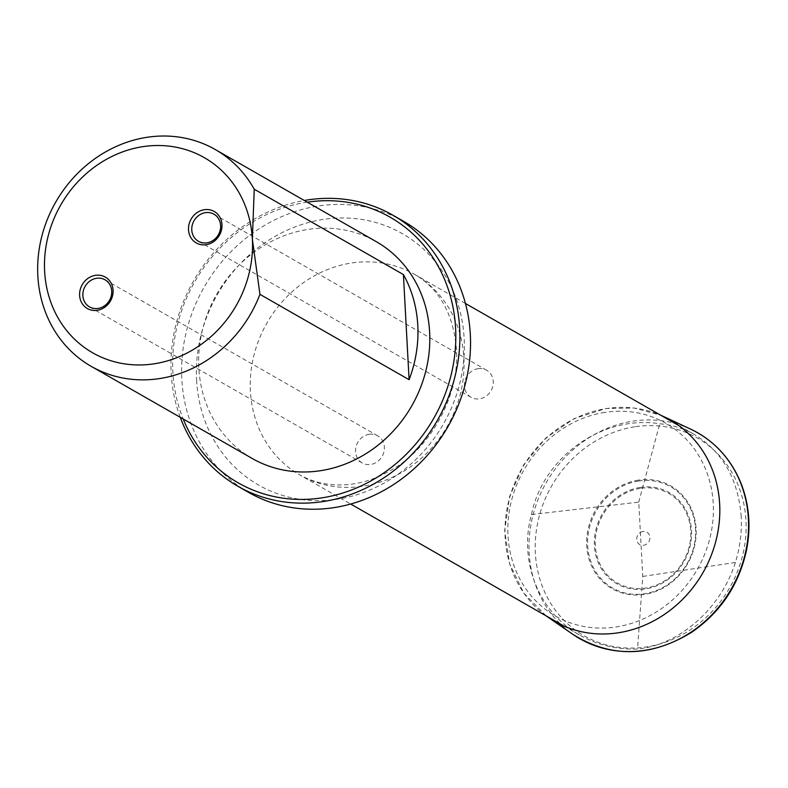 <?xml version="1.0" encoding="UTF-8"?>
<svg xmlns="http://www.w3.org/2000/svg" width="788" height="788" viewBox="0 0 788 788"><rect width="100%" height="100%" fill="white"/><g stroke="black" fill="none" stroke-linecap="round" stroke-linejoin="round"><path stroke-width="0.59" stroke-dasharray="3.94 2.96" d="M741.203 516.701C738.257 479.262 722.665 451.859 694.405 434.493C683.708 428.406 672.144 424.831 659.743 423.767C602.702 414.655 543.129 456.813 531.447 514.554C518.425 561.263 538.864 612.355 579.653 635.049C597.324 645.017 616.62 649.686 637.512 649.076C679.66 644.948 720.892 608.454 735.401 562.445C740.06 547.276 741.991 532.028 741.203 516.701M531.447 514.554L638.743 502.123L642.762 576.442L637.512 649.076M638.743 502.123L659.743 423.767M735.401 562.445L642.762 576.442M252.209 458.478A124.898 112.359 119.8 0 1 216.72 294.269A124.898 112.359 119.8 0 1 376.27 241.66M307.271 202.171A153.01 137.634 -60.2 0 0 172.877 372.044A153.01 137.634 -60.2 0 0 183.2 418.989M248.535 492.352A156.132 140.441 119.8 0 1 181.831 379.274A156.132 140.441 119.8 0 1 252.987 232.933A156.132 140.441 119.8 0 1 403.614 221.329M180.245 417.305A156.132 140.441 119.8 0 1 171.183 373.177A156.132 140.441 119.8 0 1 304.316 200.487M478.03 368.685A15.612 14.046 119.8 0 1 486.6 370.212A15.612 14.046 119.8 0 1 491.032 390.74A15.612 14.046 119.8 0 1 471.096 397.31A15.612 14.046 119.8 0 1 464.871 381.274A15.612 14.046 119.8 0 1 478.03 368.685M369.129 434.306A15.612 14.046 119.8 0 1 377.698 435.823A15.612 14.046 119.8 0 1 382.141 456.351A15.612 14.046 119.8 0 1 362.194 462.93A15.612 14.046 119.8 0 1 355.969 446.894A15.612 14.046 119.8 0 1 369.129 434.306M604.82 412.41A111.069 99.918 -60.2 0 0 524.66 587.109A111.069 99.918 -60.2 0 0 702.404 559.46A111.069 99.918 -60.2 0 0 604.82 412.41M638.319 480.138A59.179 53.239 -60.2 0 0 595.61 573.211A59.179 53.239 -60.2 0 0 690.318 558.485A59.179 53.239 -60.2 0 0 638.319 480.138M638.566 481.044A58.361 52.5 -60.2 0 0 596.447 572.827A58.361 52.5 -60.2 0 0 689.835 558.308A58.361 52.5 -60.2 0 0 638.566 481.044M642.959 531.486A7.141 6.422 -60.2 0 0 637.807 542.705A7.141 6.422 -60.2 0 0 649.233 540.932A7.141 6.422 -60.2 0 0 642.959 531.486M463.896 358.028A115.531 103.927 119.8 0 1 411.238 466.309A115.531 103.927 119.8 0 1 299.775 474.908A115.531 103.927 119.8 0 1 266.955 323.011A115.531 103.927 119.8 0 1 414.537 274.342A115.531 103.927 119.8 0 1 463.896 358.028M196.596 380.102A144.805 130.256 -60.2 0 0 337.944 499.109A144.805 130.256 -60.2 0 0 464.152 338.495A144.805 130.256 -60.2 0 0 322.794 219.488A144.805 130.256 -60.2 0 0 196.596 380.102M663.082 416.3A116.092 104.43 -60.2 0 0 606.327 408.578A116.092 104.43 -60.2 0 0 509.54 498.006A116.092 104.43 -60.2 0 0 548.093 617.26M690.534 429.086A118.633 106.715 -60.2 0 0 632.567 421.216A118.633 106.715 -60.2 0 0 533.663 512.574A118.633 106.715 -60.2 0 0 573.024 634.438M634.714 426.81A113.974 102.529 -60.2 0 0 552.457 606.061A113.974 102.529 -60.2 0 0 734.84 577.693A113.974 102.529 -60.2 0 0 634.714 426.81M640.191 487.408A52.55 47.27 -60.2 0 0 602.268 570.059A52.55 47.27 -60.2 0 0 686.358 556.978A52.55 47.27 -60.2 0 0 640.191 487.408M640.339 488.353A51.634 46.453 -60.2 0 0 603.076 569.557A51.634 46.453 -60.2 0 0 685.698 556.712A51.634 46.453 -60.2 0 0 640.339 488.353M465.452 303.478L414.537 274.342C439.29 288.713 453.258 313.624 456.439 349.074C459.975 398.019 427.638 451.465 389.065 471.204C362.815 486.757 327.788 490.629 299.775 474.908L350.69 504.034M563.883 626.027L579.653 635.049M678.645 425.471L694.405 434.493M198.438 241.295L471.096 397.31M213.952 214.198L486.6 370.212M89.537 306.916L362.194 462.93M105.05 279.809L377.698 435.823M546.143 615.881L523.813 593.118L509.57 563.794L504.684 530.61L509.56 496.548L523.744 464.693L545.946 437.892L574.176 418.586L605.913 408.509L634.143 408.026L660.905 415.315"/><path stroke-width="1.18" d="M79.618 295.421A18.114 16.292 119.8 0 1 95.397 275.337A18.114 16.292 119.8 0 1 113.078 290.22A18.114 16.292 119.8 0 1 97.298 310.305A18.114 16.292 119.8 0 1 79.618 295.421M188.519 229.81A18.114 16.292 119.8 0 1 204.299 209.716A18.114 16.292 119.8 0 1 221.98 224.6A18.114 16.292 119.8 0 1 206.19 244.694A18.114 16.292 119.8 0 1 188.519 229.81M252.357 239.079A112.408 101.12 119.8 0 1 101.662 357.309A112.408 101.12 119.8 0 1 91.487 169.312A112.408 101.12 119.8 0 1 252.357 239.079L259.941 294.357L409.1 379.708A124.898 112.359 -60.2 0 0 417.788 325.346A124.898 112.359 -60.2 0 0 403.407 274.569L254.238 189.219L252.357 239.079M215.272 149.533L376.27 241.66A124.898 112.359 119.8 0 1 429.627 332.122A124.898 112.359 119.8 0 1 372.704 449.19A124.898 112.359 119.8 0 1 252.209 458.478L91.201 366.351A124.898 112.359 119.8 0 1 55.712 202.142A124.898 112.359 119.8 0 1 215.272 149.533A124.898 112.359 119.8 0 1 254.238 189.219M259.941 294.357A124.898 112.359 119.8 0 1 91.201 366.351M183.2 418.989A153.01 137.634 -60.2 0 0 352.738 489.506A153.01 137.634 -60.2 0 0 453.957 312.609A153.01 137.634 -60.2 0 0 307.271 202.171M304.316 200.487A156.132 140.441 119.8 0 1 392.966 215.232L403.614 221.329A156.132 140.441 119.8 0 1 470.318 334.407A156.132 140.441 119.8 0 1 399.161 480.739A156.132 140.441 119.8 0 1 248.535 492.352L237.877 486.255A156.132 140.441 119.8 0 1 180.245 417.305M392.966 215.232A156.132 140.441 119.8 0 1 437.32 420.496A156.132 140.441 119.8 0 1 237.877 486.255M403.407 274.569L409.1 379.708M205.382 212.671A15.612 14.046 -60.2 0 0 192.213 225.26A15.612 14.046 -60.2 0 0 198.438 241.295A15.612 14.046 -60.2 0 0 218.384 234.726A15.612 14.046 -60.2 0 0 213.952 214.198A15.612 14.046 -60.2 0 0 205.382 212.671M96.481 278.292A15.612 14.046 -60.2 0 0 83.311 290.88A15.612 14.046 -60.2 0 0 89.537 306.916A15.612 14.046 -60.2 0 0 109.483 300.336A15.612 14.046 -60.2 0 0 105.05 279.809A15.612 14.046 -60.2 0 0 96.481 278.292M573.024 634.438C611.104 658.118 650.701 657.359 691.815 632.183C720.685 612.158 738.917 584.814 746.512 550.142C751.023 527.024 749.29 505 741.301 484.059C731.146 458.803 714.224 440.482 690.534 429.086A118.633 106.715 -60.2 0 1 731.392 588.764A118.633 106.715 -60.2 0 1 573.024 634.438L548.093 617.26A116.092 104.43 -60.2 0 0 703.034 572.541A116.092 104.43 -60.2 0 0 663.082 416.3L660.905 415.315M350.69 504.034L563.883 626.027M465.452 303.478L678.645 425.471M548.093 617.26L546.143 615.881M690.534 429.086L663.082 416.3"/></g></svg>
